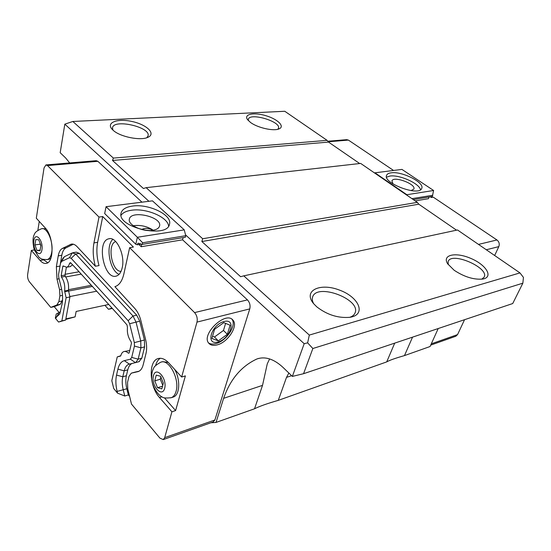 <?xml version="1.0" encoding="UTF-8"?>
<svg xmlns="http://www.w3.org/2000/svg" width="551" height="551" viewBox="0 0 551 551"><rect width="100%" height="100%" fill="white"/><g stroke="black" fill="none" stroke-linecap="round" stroke-linejoin="round"><path stroke-width="0.83" d="M413.305 199.6L432.328 196.452L433.603 190.488L406.852 194.717L374.949 172.807L401.934 169.405L433.603 190.488M411.941 198.663L432.824 195.24M407.003 195.268L406.852 194.717M142.275 244.382L137.902 243.156L137.543 244.768L135.794 244.279L137.357 237.274L142.647 242.771L142.275 244.382L185.35 237.267L185.749 235.711L142.647 242.771M210.861 422.775L216.006 422.445L223.616 398.332C230.249 379.315 241.366 366.188 256.952 358.956C265.162 356.173 273.799 358.935 282.863 367.255L292.361 376.409L304.18 343.7L185.535 234.878L184.261 229.87L137.357 237.274L106.047 206.701L104.683 213.561L135.794 244.279M137.543 244.768L141.38 244.134M141.772 244.245L141.208 246.724L182.581 239.809L247.447 299.896C249.761 302.458 250.533 305.461 249.768 308.897L214.876 419.993L213.168 421.956M183.132 237.633L182.581 239.809M144.011 230.022L149.851 230.545M141.717 229.505C144.775 227.818 148.577 228.073 153.102 230.263M133.273 225.724C140.512 224.767 147.172 226.275 153.254 230.235M152.806 230.311C142.819 232.178 127.515 224.849 129.361 219.167C130.814 209.649 162.414 216.887 159.549 226.02C158.936 228.217 156.691 229.643 152.806 230.311M392.994 183.917L391.933 180.935C393.414 175.583 416.349 184.075 413.856 189.076L411.025 190.618M168.606 226.11C167.972 217.184 146.277 207.941 131.641 210.227C126.42 210.95 122.887 212.645 121.034 215.296M132.536 206.074C148.68 203.546 172.435 215 169.508 224.133C167.552 238.955 116.647 227.542 121.062 213.099C122.088 209.359 125.917 207.018 132.536 206.074M420.496 189.764C419.373 183.393 399.248 174.467 389.867 176.072L386.54 177.16M391.086 172.835C401.762 170.989 424.814 182.533 421.729 188.366C419.428 196.838 382.47 183.07 386.575 175.321C387.112 173.999 388.613 173.172 391.086 172.835M415.199 200.901L428.451 198.684L429.146 196.982M430.269 196.797L431.309 197.499L433.286 197.168L496.954 239.967C499.13 241.758 499.75 243.983 498.813 246.628L494.653 255.499M327.824 141.242L346.655 139.658L348.39 140.092L393.559 170.459M138.976 244.527L141.208 246.724M374.949 172.807L374.549 172.966M438.224 328.527L430.076 346.517L404.475 355.595C395.253 358.233 389.337 360.333 386.712 361.897L278.296 400.357C267.221 403.546 259.301 406.356 254.528 408.787L262.524 385.369L267.269 363.839L269.611 358.921M184.261 229.87L152.462 200.846L106.047 206.701M185.535 234.878L185.749 235.711M148.922 201.294L64.825 124.161L60.183 152.703L65.672 157.992L69.66 162.931M104.91 305.288L108.499 309.276L111.998 308.057M46.146 164.907L96.232 160.699L97.851 161.305L141.958 202.169M121.034 271.368C111.715 271.76 106.804 244.3 115.717 241.531M119.071 274.364C109.739 270.796 105.282 245.877 112.831 239.368M122.205 267.745C121.103 272.428 119.126 275.211 116.282 276.085C103.994 280.183 96.149 241.028 108.816 238.803C116.461 236.193 125.38 255.196 122.205 267.745M464.548 319.704L457.557 334.602L455.691 336.296M59.356 312.782L54.225 306.673L50.761 307.382L56.863 304.999L58.867 301.624L59.894 295.887L59.577 289.709L57.008 279.15L56.367 266.712L58.241 255.871C58.936 252.034 60.314 249.562 62.366 248.446L71.21 244.155C73.125 243.742 75.081 244.575 77.078 246.662L95.364 266.243C93.091 258.04 92.616 250.257 93.952 242.888L98.994 217.053L102.727 216.55L133.418 247.055L129.637 247.681L123.844 274.012C122.157 281.106 119.174 285.328 114.897 286.665L134.781 308.436C137.523 311.46 139.548 315.503 140.863 320.565L145.616 339.616C146.835 344.726 146.965 349.348 145.994 353.473L143.17 364.838C142.227 368.44 140.608 370.678 138.315 371.553L131.296 373.172L128.968 376.429L127.543 382.366L127.756 388.937L131.496 404.076L159.935 438.141L163.268 439.588L164.694 437.652L171.919 411.79L159.528 397.567C149.355 386.637 148.191 361.332 157.91 358.639C161.374 357.544 164.997 358.983 168.778 362.964L181.637 377.015L185.391 375.892L175.604 410.578L171.919 411.79M54.225 306.673L60.348 304.283L62.58 299.73M60.892 262.138L62.979 258.226L64.384 256.697L72.326 252.875L69.474 257.71L61.547 261.477L60.5 263.323L58.592 274.233L58.75 277.38L61.361 288.083C62.69 293.759 62.952 298.966 62.146 303.718L59.701 314.042L55.314 318.134L56.271 313.98L60.562 311.79M72.326 252.875L75.728 253.997L133.011 316.026L136.021 322.06L140.725 340.952L140.925 347.833L138.156 359.169L135.704 362.572L128.893 364.239C126.62 365.099 125.049 367.303 124.182 370.844L122.783 376.774C121.923 380.631 122.074 384.977 123.231 389.819L124.753 396.004L117.563 393.159L117.129 391.396C115.689 385.349 115.49 379.914 116.536 375.086L117.914 369.149C119.071 364.383 121.206 361.552 124.326 360.664L130.387 359.169L135.456 362.648M138.976 361.676L141.821 358.178L144.61 346.868L144.417 340.008L139.727 321.185L136.717 315.172L79.337 253.405L76.362 252.138L73.063 252.668M129.609 396.438L128.335 394.922L126.82 388.765C125.662 383.937 125.518 379.598 126.386 375.754L127.791 369.838C128.583 366.629 129.974 364.507 131.964 363.481M128.335 394.922L124.753 396.004M139.093 371.202L134.954 372.139M95.364 266.243L99.028 265.596C96.756 257.42 96.287 249.658 97.637 242.309L102.727 216.55M59.625 268.337L61.795 255.292C62.497 251.463 63.888 248.997 65.948 247.881L73.345 244.203M98.994 217.053L47.496 165.576L45.933 164.921L44.046 167.931L36.311 218.203L45.313 228.045C53.75 236.4 54.404 262.359 46.353 263.344C44.287 263.791 42.207 262.827 40.099 260.451L31.352 250.409L27.64 274.543C27.378 277.353 27.956 279.763 29.382 281.775L50.761 307.382M108.74 304.469L76.148 311.453L75.108 316.873L65.762 319.422M68.441 290.239L69.936 296.948L65.645 320.048L58.564 322.053L61.877 320.875L66.12 297.712L64.619 290.983L68.441 290.239C69.027 285.053 67.973 280.431 65.293 276.388L61.457 277.084C64.143 281.148 65.197 285.776 64.619 290.983M55.314 318.134L58.564 322.053M69.474 257.71L71.162 258.288L128.149 320.716L129.643 323.74L139.727 321.185M61.457 277.084L61.161 275.741L62.814 266.388L63.11 265.926L66.65 267.228C67.973 266.849 68.937 265.568 69.529 263.378L70.535 262.655L77.05 269.542L119.657 316.501L126.978 324.89L127.467 327.411C126.923 332.735 128.142 337.508 131.117 341.744L131.455 343.239L129.161 352.95L128.417 353.212L129.141 353.019M120.621 356.042L117.239 356.931L120.821 355.698C121.392 353.48 122.398 352.117 123.817 351.593C125.27 351.145 126.806 351.683 128.417 353.212M117.239 356.931L111.812 380.7L113.747 388.558L117.563 393.159M141.821 358.178L138.156 359.169L131.723 357.42L130.387 359.169M131.723 357.42L134.437 346.062L140.925 347.833L144.61 346.868M144.417 340.008L134.334 342.626L134.437 346.062M134.334 342.626L129.643 323.74M129.726 350.539L124.237 351.483M70.142 266.622L72.539 264.866M65.293 276.388L64.99 275.045L66.389 267.283M65.645 320.048L61.877 320.875M69.936 296.948L66.12 297.712M75.108 316.873L65.858 318.898M96.694 291.197L69.846 296.576M157.524 387.697L154.755 380.865L156.243 375.141L160.541 376.243L163.358 383.145L161.822 388.882L157.524 387.697L162.545 386.182M154.755 380.865L160.286 379.226L160.864 377.036M162.772 385.328L160.286 379.226M37.034 250.498L34.906 244.94L35.739 239.589L38.722 239.768L40.877 245.367L40.016 250.739L37.034 250.498L40.133 250.016M34.906 244.94L40.147 244.155L40.223 243.673M40.802 245.842L40.147 244.155M42.124 228.644L45.926 228.755M50.823 258.343L48.646 259.342M161.422 362.028L162.717 361.67L168.275 362.434M174.598 369.322C180.625 379.35 179.853 395.026 173.365 397.03L172.69 397.243M175.604 410.578L164.474 397.87M155.616 365.478C156.567 362.048 158.123 359.645 160.279 358.267M181.637 377.015L196.989 322.094C197.685 318.499 196.879 315.33 194.579 312.596L129.637 247.681M47.73 262.731L43.226 259.473M31.352 250.409L34.265 249.954M37.888 230.201L39.259 221.433M218.327 340.869L211.887 338.459L214.573 329.284L223.775 322.631L230.098 325.221L227.349 334.285L218.327 340.869L214.477 336.998L212.528 336.262M227.349 334.285L223.472 330.462L214.477 336.998M225.6 323.382L223.472 330.462M208.56 342.915C210.42 344.182 212.865 344.416 215.909 343.604C226.392 341.117 236.937 325.186 231.937 319.249M217.996 341.978C230.518 338.672 236.834 318.244 224.112 321.495C211.191 324.753 205.151 345.711 217.996 341.978M217.177 344.885C213.478 345.856 210.716 345.339 208.884 343.335C200.495 334.794 225.71 310.544 232.915 320.11C238.617 325.669 227.969 342.323 217.177 344.885M112.927 130.091L112.507 127.798C113.63 118.568 150.802 127.061 148.081 135.835L146.821 137.729M113.251 130.38L112.108 129.271C105.709 122.405 117.921 118.128 132.46 121.585C147.041 124.788 156.236 133.859 147.875 137.337C140.567 140.932 120.27 136.91 113.251 130.38M248.356 120.6L248.322 119.34C249.644 112.204 281.182 121.53 278.503 128.238L277.814 129.285M250.491 122.432L247.557 119.657C243.439 114.167 253.88 112.053 265.754 115.655C277.676 119.092 285.322 126.53 278.978 128.92C273.51 131.4 257.524 127.784 250.491 122.432M313.76 303.835C312.307 301.307 311.928 299.021 312.631 296.989C316.777 282.656 361.222 299.234 355.058 312.899C354.259 314.91 352.468 316.391 349.699 317.335M316.749 306.817L313.609 303.649C302.692 290.742 319.911 282.47 339.34 290.04C359.004 297.037 366.773 314.766 349.933 317.3C338.183 318.333 327.115 314.835 316.749 306.817M448.183 264.563L448.177 261.422C451.606 251.456 489.316 267.703 484.191 277.07L481.774 279.192M454.127 270.238L447.619 263.736C441.819 254.665 455.884 251.807 470.974 258.474C486.216 264.852 493.786 277.194 482.793 279.047C473.839 279.88 464.286 276.939 454.127 270.238M288.862 373.034L286.499 377.38L278.296 400.357M254.528 408.787L216.006 422.445M262.524 385.369L223.616 398.332M386.712 361.897L394.716 343.121M291.603 375.679L286.499 377.38M258.887 358.37L256.952 358.956M412.547 337.143L404.475 355.595M64.825 124.161L72.849 121.475L113.389 158.089L112.521 160.465L143.425 188.511L146.139 187.671L202.678 238.748L201.859 241.538L240.629 276.712L243.762 275.851L309.325 335.077L307.623 342.839L312.851 348.507L522.858 283.173L512.726 303.539L303.56 373.702L292.361 376.409M307.623 342.839L304.18 343.7M456.545 230.18L418.788 204.201L417.327 202.362L360.664 163.42L146.139 187.671M522.858 283.173L523.45 277.422L519.979 272.903L457.502 229.974L243.762 275.851M359.679 163.53L328.52 142.096L327.108 140.36L284.784 111.274L72.849 121.475M417.327 202.362L202.678 238.748M328.52 142.096L112.521 160.465M327.108 140.36L113.389 158.089M519.979 272.903L309.325 335.077M312.851 348.507L303.56 373.702M418.788 204.201L201.859 241.538M112.335 308.436L108.499 309.276M478.495 244.403L496.954 239.967M328.279 141.793L348.39 140.092M59.577 289.709L61.643 289.309M57.008 279.15L59.088 278.772M59.894 295.887L62.504 295.364M58.867 301.624L62.366 300.915M56.863 304.999L60.348 304.283M71.162 258.288L75.728 253.997L79.337 253.405M128.149 320.716L133.011 316.026L136.717 315.172M135.615 362.599L139.114 361.649M117.914 369.149L124.182 370.844L127.791 369.838M116.536 375.086L122.783 376.774L126.386 375.754M117.129 391.396L126.82 388.765M131.586 373.082L135.222 372.063M137.709 371.725L138.26 371.567M93.952 242.888L97.637 242.309M70.273 244.492L72.842 244.1M62.366 248.446L65.948 247.881M58.241 255.871L61.795 255.292M56.367 266.712L59.901 266.099M61.547 261.477L64.384 256.697M58.812 313.03L56.037 317.865M68.482 290.976L64.66 291.727M64.99 275.045L61.161 275.741M63.641 266.243L62.814 266.388M70.969 263.13L69.529 263.378M70.714 262.855L69.77 263.013M129.368 364.101L124.326 360.664M49.142 259.259L47.241 259.569C43.433 259.528 41.215 259.135 40.574 258.405L38.997 257.296L34.196 249.748C32.55 242.399 32.64 237.212 34.472 234.189C34.982 232.302 37.365 230.476 41.607 228.713C47.145 226.895 53.722 242.213 51.698 252.461C50.94 256.559 49.452 258.929 47.241 259.569L46.745 259.652M41.945 249.755C40.457 259.08 32.364 249.775 33.852 240.608C35.216 231.213 43.481 240.381 41.945 249.755M173.365 397.03L171.361 397.664C166.333 398.277 163.31 398.063 162.29 397.037C157.021 394.771 151.525 384.632 151.649 377.786C151.924 370.851 152.785 370.3 153.646 368.233C153.901 366.78 156.257 364.776 160.706 362.234C168.826 358.384 179.984 379.308 176.044 391.437C175.101 394.695 173.537 396.768 171.361 397.664L170.672 397.877M164.666 388.365C162.001 398.311 150.829 385.473 153.46 375.713C155.926 365.63 167.394 378.358 164.666 388.365M159.528 397.567L161.884 396.83M40.099 260.451L43.584 259.879M431.288 343.845L457.557 334.602M486.292 249.761L498.813 246.628M97.851 161.305L47.496 165.576M247.447 299.896L194.579 312.596M249.768 308.897L196.989 322.094M214.876 419.993L164.694 437.652M79.069 271.767L65.128 274.281M81.211 274.129L65.7 276.96M91.328 285.28L68.524 289.702M92.375 286.437L68.51 291.093M108.816 238.803L109.621 238.679M135.704 362.572L139.362 361.573M128.893 364.239L129.63 364.039M71.21 244.155L71.844 244.059M70.514 266.56L66.65 267.228M157.91 358.639L158.798 358.398M232.343 319.552L232.915 320.11M430.71 345.119L455.911 336.213M213.375 421.887L163.268 439.588"/></g></svg>
